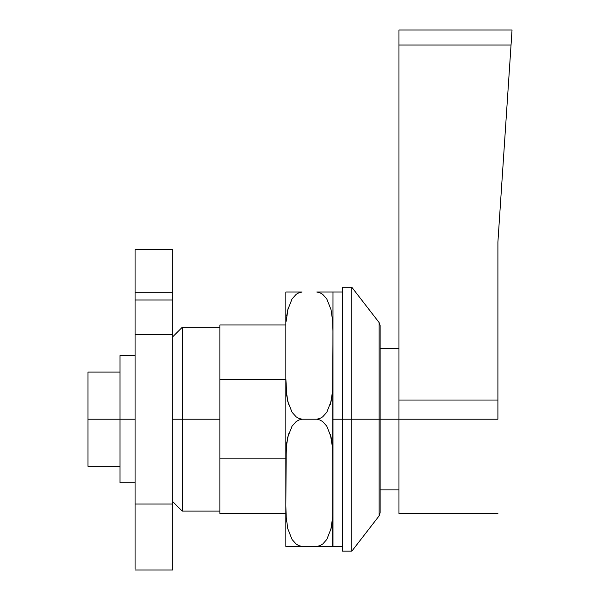 <?xml version="1.0" encoding="UTF-8"?>
<svg xmlns="http://www.w3.org/2000/svg" width="600" height="600" viewBox="0 0 600 600"><rect width="100%" height="100%" fill="white"/><g stroke="black" fill="none" stroke-linecap="round" stroke-linejoin="round"><path stroke-width="0.9" d="M182.197 419.213L172.778 419.213L182.197 419.213L182.197 511.103L182.197 419.213L219.892 419.213L182.197 419.213L182.197 327.33L182.197 419.213M380.108 419.213L380.108 512.993L380.108 419.213L379.118 419.213L379.118 515.873L379.118 419.213L342.405 419.213L342.405 551.153L342.405 419.213L351.832 419.213L351.832 551.153L351.832 419.213L379.118 419.213L379.118 322.553L380.108 325.44L380.108 419.213L398.955 419.213L380.108 419.213L380.108 325.44L380.108 512.993L379.118 515.873L379.118 419.213L380.108 419.213M497.903 419.213L398.955 419.213L398.955 513.457L398.955 419.213L497.903 419.213L497.903 400.028L398.955 400.028L398.955 419.213L398.955 400.028L497.903 400.028L497.903 242.04L512.04 30L511.043 45.015L398.955 45.015L511.043 45.015L497.903 242.04L497.903 419.213M219.892 513.457L219.892 324.975L219.892 379.538L285.862 379.538L219.892 379.538L219.892 513.457L285.862 513.457L219.892 513.457M342.405 287.28L342.405 419.213L332.985 419.213L342.405 419.213L342.405 287.28L351.832 287.28L351.832 419.213L351.832 287.28L379.118 322.553M398.955 30L398.955 400.028L398.955 30L512.04 30M379.118 419.213L379.118 322.553L379.118 419.213M285.862 458.888L219.892 458.888L285.862 458.888M285.862 324.975L219.892 324.975L285.862 324.975M330.345 434.25L332.647 448.365L332.985 505.785L332.985 332.64L332.655 389.993L332.093 395.685L330.21 404.64M288.502 404.175L286.77 395.798L285.862 378.562L285.862 291.99L302.123 291.99L298.897 292.763L296.13 294.382L292.05 298.95L296.13 294.382L298.897 292.763L302.123 291.99L285.862 291.99L285.862 546.442L302.123 546.442L298.913 545.67L296.145 544.058L292.08 539.528L287.79 528.697L286.2 517.29L285.862 505.785L285.862 546.442M322.702 544.058L326.798 539.475L322.718 544.043L319.95 545.662L316.725 546.442L332.985 546.442L332.985 505.785L332.655 517.215L330.803 529.74M342.405 546.442L332.655 546.442L332.985 291.99L316.725 291.99L319.935 292.763L322.702 294.375L326.767 298.897L331.058 309.735L332.647 321.135L332.985 332.64L332.985 291.99L342.405 291.99M292.08 412.305L296.145 416.835L298.913 418.44L302.123 419.213L316.725 419.213L319.935 419.985L316.725 419.213L319.95 418.44L322.718 416.82L326.798 412.252L322.718 416.82L319.95 418.44L316.725 419.213L302.123 419.213L298.897 419.993L296.13 421.612L292.05 426.18L296.13 421.612L298.897 419.993L302.123 419.213L298.913 418.44L296.145 416.835L292.08 412.305L287.79 401.475L286.2 390.067L285.862 378.562L285.862 459.87L286.755 442.74L288.638 433.785M292.05 298.95L287.767 309.84L286.192 321.21L288.045 308.692M285.862 291.99L287.782 291.99M290.325 291.99L292.058 291.99M292.087 291.99L294.683 291.99M296.145 291.99L296.775 291.99M287.812 309.623L286.763 315.465L288.03 308.745M286.26 320.25L286.373 318.945M319.942 546.442L302.048 546.442M296.115 544.035L298.913 545.67L302.123 546.442L297.81 546.442M298.905 546.442L286.192 546.442M290.325 546.442L286.755 546.442M292.05 426.18L287.767 437.07L286.192 448.44L285.862 505.785L286.192 517.26L287.79 528.697L292.095 539.55M286.567 521.385L286.395 519.713M287.43 527.01L287.257 526.118M296.168 544.072L292.08 539.528M319.935 419.985L322.702 421.597L326.767 426.127L322.702 421.597L319.935 419.985M332.655 321.173L331.058 309.735L326.767 298.897L322.702 294.368L319.935 292.763L316.8 291.99M319.928 291.99L321.038 291.99M322.702 291.99L332.655 291.99M328.522 291.99L332.077 291.99M332.28 317.048L332.452 318.712M331.418 311.423L331.59 312.315M332.093 546.442L324.165 546.442M328.522 546.442L322.072 546.442M322.702 546.442L316.725 546.442L319.95 545.662L322.718 544.043M331.035 528.803L330.817 529.688M332.587 518.183L332.655 517.252M332.655 546.442L331.058 546.442M296.13 546.442L292.058 546.442M302.123 546.442L316.725 546.442M326.798 539.475L331.08 528.585L332.655 517.215L332.985 505.785M332.985 459.87L332.647 448.365L331.058 436.957L326.767 426.127M326.798 412.252L331.08 401.362L332.655 389.993L332.985 378.562M332.985 332.64L332.647 321.135M316.725 291.99L326.79 291.99M286.2 291.99L286.77 291.99M298.92 291.99L302.123 291.99M332.655 517.26L332.475 519.487M172.778 569.16L172.778 570L135.075 570L172.778 570L172.778 292.298L135.075 292.298L135.075 299.993L172.778 299.993L172.778 249.577L135.075 249.577L135.075 292.298L172.778 292.298L172.778 249.623M172.778 299.993L135.075 299.993L135.075 249.623M172.778 334.395L135.075 334.395L135.075 504.03L135.075 334.47M135.075 569.16L135.075 504.03L172.778 504.03L172.778 334.47M172.778 568.245L172.778 564.293M172.778 562.335L172.778 551.018M172.778 536.002L172.778 504.862M135.075 568.245L135.075 564.293M135.075 562.335L135.075 551.018M135.075 536.002L135.075 504.862M135.075 334.395L135.075 299.993M135.075 419.213L120 419.213L120 482.827L120 419.213L87.96 419.213L87.96 466.335L120 466.335L87.96 466.335L87.96 419.213L135.075 419.213M120 372.097L87.96 372.097L87.96 419.213L87.96 372.097L120 372.097M120 355.605L120 419.213L120 355.605L135.075 355.605M219.892 511.103L182.197 511.103L172.778 501.675M379.118 515.873L351.832 551.153L342.405 551.153M398.955 489.893L380.108 489.893M497.903 513.457L398.955 513.457M398.955 348.532L380.108 348.532M219.892 327.33L182.197 327.33L172.778 336.757M135.075 482.827L120 482.827"/></g></svg>
